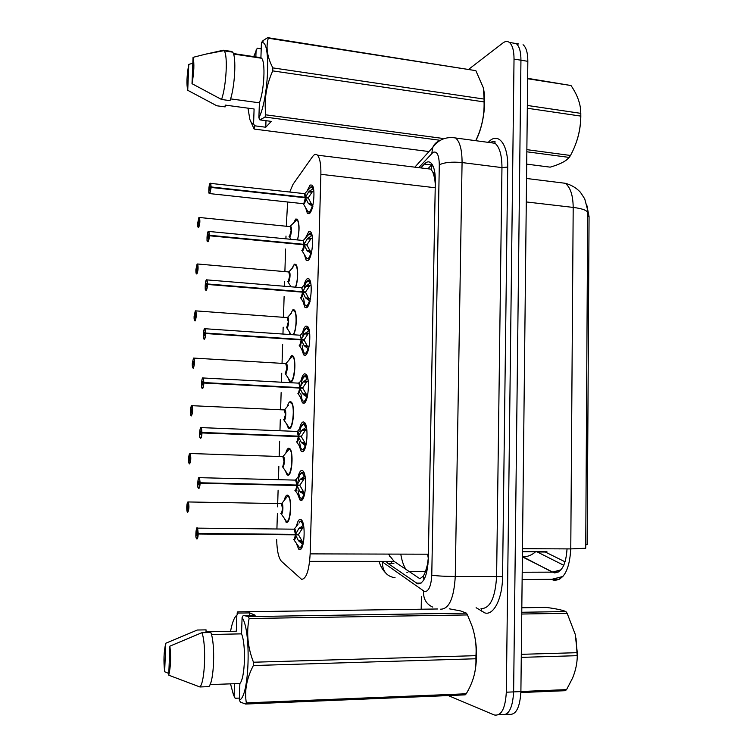 <?xml version="1.0" encoding="UTF-8"?>
<svg xmlns="http://www.w3.org/2000/svg" width="753" height="753" viewBox="0 0 753 753"><rect width="100%" height="100%" fill="white"/><g stroke="black" fill="none" stroke-linecap="round" stroke-linejoin="round"><path stroke-width="1.13" d="M293.359 223.359L295.694 219.057L297.275 219.17C299.543 223.453 299.638 230.371 297.557 239.925M290.733 286.705L290.63 286.14M291.863 268.67L294.329 264.19L295.797 264.407C298.348 266.44 298.282 280.577 295.675 287.109M290.046 334.426L289.312 331.753M290.357 314.302L292.955 309.671L294.31 309.963C297.303 312.25 296.757 329.739 293.529 334.671M288.841 360.263L291.571 355.501L292.804 355.84C296.569 358.692 294.771 381.771 290.762 382.129L289.613 381.762L287.994 377.724M287.326 406.554C288.145 403.608 289.096 401.98 290.169 401.669L291.279 402.055C295.176 404.982 293.444 428.673 289.359 428.504L288.333 428.109L286.667 424.061M285.811 453.184C286.639 450.049 287.627 448.393 288.766 448.204L289.745 448.6C293.764 451.602 292.117 475.952 287.947 475.237L287.053 474.832L285.331 470.776M284.286 500.152C285.123 496.829 286.149 495.145 287.345 495.088L288.192 495.493C292.333 498.552 290.771 523.627 286.517 522.337L283.994 517.866M307.158 190.876L310.085 185.031L312.024 185.106C315.808 188.081 313.54 211.348 309.257 213.645L307.422 213.504L305.624 207.696M305.643 237.722L308.73 231.66L310.537 231.858C314.462 234.917 312.25 258.712 307.892 260.5L306.179 260.246L304.306 254.439M304.127 284.916C305.059 281.49 306.132 279.401 307.356 278.666L309.041 278.958C313.107 282.111 310.961 306.462 306.509 307.723L304.937 307.384L302.979 301.567M302.612 332.468C303.553 328.816 304.673 326.67 305.982 326.03L307.525 326.407C311.733 329.654 309.652 354.616 305.125 355.322L303.685 354.917L301.661 349.091M301.087 380.369C302.047 376.481 303.214 374.288 304.589 373.78L305.991 374.213C310.349 377.545 308.344 403.175 303.723 403.297L302.433 402.846L300.325 397.01M299.562 428.636C300.532 424.513 301.737 422.273 303.186 421.896L304.438 422.377C308.946 425.784 307.036 452.148 302.32 451.659L301.172 451.179L298.997 445.324M298.028 477.261C299.007 472.893 300.249 470.616 301.774 470.409L302.866 470.898C307.525 474.39 305.709 501.545 300.899 500.406L299.91 499.926L297.661 494.053M296.494 526.253C297.473 521.641 298.753 519.325 300.343 519.306L301.285 519.777C306.085 523.354 304.381 551.356 299.468 549.539L298.64 549.088L296.315 543.195M388.444 554.095L394.092 561.39L419.882 578.737L423.459 576.026L425.398 571.856C426.716 570.463 427.45 567.875 427.591 564.091L428.033 564.157M276.671 539.572C276.972 550.744 278.572 558.001 281.481 561.333L301.577 579.33C306.311 578.982 309.163 570.501 310.151 553.879L320.882 174.301C321.042 164.436 319.903 158.064 317.474 155.174C315.94 153.706 314.283 154.214 312.504 156.69L293.002 184.344L289.717 192.006M432.928 172.352L434.792 178.753C434.792 175.233 434.17 173.096 432.928 172.352L430.989 169.161L428.306 168.832M427.591 564.091L425.398 571.856M522.441 551.648L546.96 551.789L522.441 551.704M585.74 544.654L587.18 544.664L589.062 216.666L586.634 204.195M427.6 563.62L428.316 557.926M435.29 184.297L434.792 179.195M287.618 202.02L286.3 226.248M285.999 236.047L285.914 238.795M285.594 249.027L284.888 271.617M284.587 281.434L284.436 286.178M284.116 296.494L283.476 317.314M283.166 327.179L282.959 333.946M282.639 344.337L282.046 363.36M281.735 373.262L281.462 382.082M281.142 392.567L280.605 409.745M280.295 419.703L279.956 430.612M279.636 441.173L279.156 456.478M278.845 466.502L278.441 479.529M278.111 490.175L277.593 506.835M277.386 513.668L276.916 528.841M559.912 548.862L558.933 548.918M559.761 579.198L522.13 579.575L551.469 579.405L554.217 580.356C564.016 579.951 569.532 569.475 570.774 548.909L585.721 548.231L587.688 212.864C587.293 210.416 582.464 208.609 573.193 207.414C573.024 195.159 570.341 187.111 565.145 183.261L558.651 182.461M518.779 43.994L516.229 43.57C519.354 46.215 520.925 51.759 520.944 60.202L513.621 691.903C512.642 708.385 508.548 715.952 501.338 714.588C508.548 715.952 512.642 708.385 513.621 691.903L520.944 60.202C520.925 51.759 519.354 46.215 516.229 43.57L511.984 42.865M544.843 551.78L565.098 561.842M536.851 551.751L563.781 565.305M523.062 44.709C526.215 47.354 527.806 52.889 527.834 61.322L520.897 691.593C519.918 708.046 515.786 715.595 508.51 714.239L505.922 714.371M386.007 561.38L387.851 563.348L417.821 583.886C423.845 583.603 427.337 575.405 428.297 559.281L435.338 181.332C435.375 171.816 433.822 165.613 430.707 162.723C428.721 161.217 426.603 161.669 424.353 164.06L420.814 167.91M468.912 69.135L502.957 42.949C505.291 41.18 507.428 41.01 509.367 42.422C512.454 45.067 514.007 50.62 514.026 59.082L506.317 692.205C505.329 708.724 501.272 716.31 494.137 714.936L448.289 695.574M421.181 609.215L421.416 596.715M389.621 556.232L389 554.095M303.007 544.4L298.461 540.739L295.797 535.411L295.524 534.818L298.489 534.837L295.524 534.818M196.957 528.248L197.55 528.201L198.237 533.519L295.468 534.348L294.103 529.011L295.534 534.348L298.819 528.568L303.515 525.246M198.237 533.519L198.02 533.51C198.048 530.385 197.757 528.615 197.135 528.211C195.771 527.702 195.347 538.771 196.731 538.837C197.371 538.687 197.794 537.068 198.001 533.981L293.614 534.498M303.675 525.236L301.953 521.528L300.155 521.443M300.362 547.742L302.621 545.709M299.75 527.655L303.854 527.345M293.811 539.694C294.696 539.553 295.242 537.924 295.449 534.818L295.458 534.818C295.392 537.774 294.743 539.346 293.51 539.525M198.001 533.981L295.449 534.818L294.272 539.515M197.305 533.679L196.787 535.298L197.004 531.693L197.305 533.519L295.458 534.348L294.461 529.199M295.534 534.348L294.479 534.348M302.904 527.684L298.508 534.376M298.489 534.837L302.499 541.727L301.633 543.525M197.305 533.519L198.02 533.51M303.007 523.184L301.962 521.528C300.918 520.643 299.92 521.189 298.969 523.156M299.346 541.708L303.581 541.718M187.422 506.967L187.902 505.385L187.685 508.84L187.412 507.127L186.763 507.193C186.725 510.158 186.989 511.814 187.563 512.172C188.834 512.586 189.238 501.865 187.949 502.006C187.356 502.223 186.97 503.813 186.772 506.75L188.109 506.985M287.364 521.49L288.098 521.302M288.728 496.171L288.135 495.954M281.33 503.484L281.678 503.333C283.721 503.211 282.977 515.777 281.067 513.725C281.895 513.499 282.403 511.824 282.582 508.717L281.368 503.484M187.412 507.127L188.099 507.136M281.02 503.625L281.669 503.635L281.02 503.625M281.434 513.565L282.582 508.717L281.688 503.653L282.582 508.717C282.544 511.682 281.942 513.292 280.765 513.574M186.772 506.75L188.354 501.987C189.295 506.251 189.088 509.706 187.732 512.351M304.551 494.975L299.901 491.389L297.256 486.099L296.974 485.506L299.929 485.581L296.974 485.506M198.971 477.684L199.489 477.731L200.138 482.777L296.917 485.045L295.581 479.953L296.993 485.045L300.259 479.313L304.956 475.952M200.138 482.777L199.922 482.786C199.95 479.699 199.649 478.014 199.027 477.731C197.653 477.496 197.239 488.462 198.632 488.264C199.272 488 199.696 486.325 199.903 483.247L295.072 485.318M304.56 474.305L303.525 472.639L301.737 472.536M301.793 498.637L303.901 496.622M301.191 478.4L305.304 478.042M295.27 490.551C296.145 490.288 296.691 488.612 296.908 485.506L296.908 485.506C296.833 488.537 296.174 490.156 294.912 490.372M199.903 483.247L296.908 485.506L295.665 490.372M199.197 483.087L198.67 484.753L198.896 481.186L199.206 482.927L295.072 485.158M296.993 485.045L299.948 485.111L295.92 485.186L296.917 485.045L295.929 479.802C296.738 480.047 297.2 481.609 297.303 484.471M299.929 485.581L303.92 492.406L303.139 494.175M199.206 482.927L199.922 482.786M298.32 480.376C299.139 475.388 300.343 472.771 301.934 472.517L303.515 472.639C302.49 471.755 301.492 472.291 300.532 474.23M304.325 478.484L299.948 485.111M300.786 492.349L304.871 492.886M305.803 445.908L301.332 442.435L298.414 436.599L301.36 436.712L305.341 443.479L304.626 445.202M201.089 427.497L202.02 432.467L298.357 436.138L297.021 431.29L298.433 436.138L301.68 430.452L306.509 427.064M296.597 441.795L296.71 441.795C297.595 441.418 298.132 439.686 298.348 436.589L298.414 436.599M202.02 432.467L201.804 432.467C201.832 429.426 201.531 427.826 200.9 427.666C199.526 427.685 199.121 438.575 200.514 438.114C201.155 437.738 201.578 436.006 201.785 432.928L201.079 432.9L200.543 434.632L200.778 431.083L201.089 432.749L296.522 436.373M306.094 425.793L305.069 424.118L303.299 424.005M303.205 449.918L305.172 447.96M302.612 429.539L306.575 429.699L306.744 429.135M201.785 432.928L298.348 436.589L297.049 441.635M298.433 436.138L301.379 436.251L297.369 436.401L298.357 436.138L297.473 431.478M201.089 432.749L201.804 432.467M299.816 431.733C300.692 426.8 301.915 424.221 303.497 423.986L305.059 424.118C304.061 423.242 303.064 423.76 302.085 425.661M305.737 429.671L301.379 436.251M302.207 443.376L306.33 443.508M307.365 397.283L302.753 393.866L299.845 388.077L302.781 388.228L306.744 394.939L306.094 396.615M203.884 382.562L203.668 382.571C203.696 379.568 203.395 378.044 202.764 378.006C201.39 378.288 200.985 389.085 202.378 388.369C203.028 387.87 203.451 386.091 203.649 383.023L203.865 383.032C203.658 386.204 203.216 388.049 202.548 388.557L201.776 387.616C201.042 388.492 201.889 376.716 202.783 377.95L203.31 377.997L203.884 382.562L299.788 387.616L303.101 381.978L307.817 378.561M297.906 393.414L298.141 393.433C299.026 392.944 299.572 391.155 299.779 388.068L299.845 388.077M307.601 377.639L306.603 375.963L304.861 375.832M304.617 401.584L306.424 399.702M304.024 381.065L307.968 381.282L308.165 380.613M299.863 387.616L302.791 387.767L298.8 388.011L299.788 387.616L298.932 383.164L298.226 383.117L298.922 383.155M203.865 383.032L299.779 388.068L298.414 393.282M203.649 383.023L202.943 383.136L202.51 384.971L202.642 381.404L202.952 382.976L297.953 387.974M202.952 382.976L203.668 382.571M301.304 383.465C302.226 378.58 303.478 376.029 305.05 375.822L306.593 375.963C305.614 375.098 304.626 375.596 303.638 377.441M307.139 381.244L302.791 387.767M303.628 394.788L307.685 394.996M308.561 348.987L304.165 345.683L301.266 339.932L304.184 340.13L307.196 345.881L309.003 347.001M204.703 328.666L205.738 333.061L301.209 339.481L304.504 333.89L309.229 330.445M299.214 345.42L299.562 345.448C300.447 344.846 300.993 343.001 301.2 339.932L301.266 339.932M205.738 333.061L205.522 333.08C205.55 330.115 205.249 328.675 204.618 328.75C203.235 329.287 202.83 339.998 204.232 339.038C204.882 338.417 205.305 336.582 205.503 333.523L204.797 333.767L204.232 335.622L204.487 332.12L205.183 333.635M309.097 329.842L308.118 328.157L306.405 328.026M306.01 353.637L307.648 351.858M305.426 332.977L309.351 333.25L309.577 332.468M300.456 339.876L301.209 339.481L300.4 335.236L299.713 335.189M205.503 333.523L301.2 339.932L299.769 345.316M301.285 339.481L304.203 339.678L301.172 339.932M204.797 333.607L205.522 333.08M302.791 335.556C303.76 330.727 305.031 328.214 306.584 328.016L308.109 328.157C307.158 327.32 306.179 327.79 305.191 329.579M308.523 333.202L304.203 339.678M189.276 458.662L189.765 457.024L189.549 460.45L189.267 458.812L188.608 459.01C188.579 461.937 188.843 463.519 189.417 463.754C190.697 463.933 191.102 453.287 189.803 453.673C189.21 454.003 188.815 455.64 188.627 458.568L189.954 458.681M288.785 474.409L289.378 474.221M290.281 449.296L289.547 449.07M282.497 466.615C283.344 466.276 283.853 464.554 284.032 461.457L282.808 456.459M189.267 458.812L189.954 458.831M282.827 456.459L284.032 461.457L282.827 466.465M188.627 458.568L190.245 453.654C191.149 457.758 190.933 461.184 189.587 463.933L188.608 459.01M191.111 410.733L191.62 409.039L191.384 412.446L191.102 410.884L190.453 411.204C190.415 414.084 190.688 415.6 191.262 415.722C192.542 415.647 192.947 405.095 191.648 405.716C191.046 406.159 190.66 407.844 190.462 410.771L191.789 410.762M291.816 402.761L290.404 402.817M284.314 409.773L285.472 414.564L283.919 419.863C284.775 419.421 285.293 417.651 285.472 414.564L284.248 409.783M191.667 405.651L190.462 410.771L191.789 410.827M191.102 410.884L191.78 410.912M283.552 419.713L283.937 419.863C284.775 419.44 285.283 417.67 285.472 414.564L284.662 409.952M192.269 363.774L192.269 363.765C192.241 366.617 192.514 368.048 193.088 368.066C194.368 367.756 194.773 357.28 193.465 358.136L192.288 363.332L193.606 363.219M293.331 356.555L291.938 356.602M285.792 363.445L286.893 368.029L285.349 373.469C286.206 372.914 286.714 371.107 286.893 368.029L285.669 363.473M193.53 358.061L192.288 363.332L192.862 363.379M192.937 363.181L193.342 361.384L193.107 364.772L192.928 363.332L193.596 363.37M192.928 363.332L192.269 363.765L193.248 368.245C194.566 365.299 194.811 361.92 193.982 358.099L286.112 363.605M575.998 637.989L577.25 656.607M521.773 612.264L565.917 611.558C562.538 610.081 555.959 608.697 546.179 607.407L521.82 607.765M565.917 611.558L567.141 613.281L521.754 614.034M521.311 654.329L577.297 652.682L575.207 634.242L567.141 613.281M577.297 652.682L577.278 655.675L521.274 657.378M520.907 691.508L566.576 689.616L565.334 690.689L520.888 692.544M566.576 689.616L572.581 678.058C575.678 670.509 577.24 663.054 577.278 655.675M580.798 114.456L580.817 116.706C580.685 126.043 579.029 135.022 575.829 143.625M527.646 78.321L571.009 85.522L527.646 78.745M527.354 105.458L580.798 113.355L580.347 107.491C579.236 100.328 576.13 93.005 571.009 85.522M580.798 113.355L580.779 116.094L527.316 108.244M526.705 164.135L550.161 167.147C557.164 165.152 562.519 162.836 566.228 160.191L569.296 157.424L526.836 151.795M526.865 149.649L570.492 155.466L569.296 157.424M570.492 155.466C577.222 143.032 580.648 129.911 580.779 116.094M472.009 625.941L472.526 627.428C477.223 643.26 477.788 659.148 474.23 675.083M230.559 631.325C232.169 622.58 234.277 617.196 236.856 615.154L238.033 613.083L249.732 612.904L255.173 615.229L243.285 615.408L248.49 616.613L466.427 613.14L460.488 610.899L449.277 608.81M466.427 613.14L467.472 614.928L249.111 618.524C246.25 632.821 247.709 647.382 253.479 662.226L253.366 665.539C246.702 678.274 244.349 690.727 246.325 702.888L245.6 704.046L240.376 702.107L239.322 700.026C249.356 698.022 251.54 630.675 242.089 617.526L241.544 633.857C246.175 644.681 245.073 678.359 239.878 683.517L239.322 700.026M253.479 662.226L475.952 655.665C476.602 645.942 475.35 636.229 472.206 626.524L467.472 614.928M475.952 655.665L475.905 658.762L253.366 665.539M246.325 702.888L466.258 693.777L467.641 691.31C473.618 680.496 476.376 669.643 475.905 658.762M466.258 693.777L465.156 694.868L245.6 704.046M243.285 615.408L242.089 617.526M248.49 616.613L249.111 618.524M210.059 684.581L239.878 683.517M241.544 633.857L211.433 634.487M201.908 632.689L210.812 632.501C215.471 643.834 214.134 681.71 208.854 686.632L199.912 686.962C205.042 682.03 206.416 644.041 201.908 632.689L169.877 646.159C171.138 657.096 170.762 666.772 168.728 675.187L199.912 686.962M168.728 675.187L169.877 646.159M437.757 608.979L237.713 611.869L238.033 613.083M237.035 613.149L237.713 611.869M239.388 698.097L235.143 698.266L233.421 694.718L230.512 683.846M168.794 673.474L164.653 671.751C163.448 661.002 163.825 651.496 165.782 643.241L197.305 630.026L206.058 629.856L205.993 631.823L236.31 631.212L236.856 615.154M165.782 643.241L164.653 671.751M234.098 696.224L234.522 683.705M249.732 612.904L249.657 615.314M483.699 89.729C486.551 104.366 482.814 127.972 475.755 140.689M267.654 37.65L475.849 70.65L268.284 38.215C265.715 47.241 267.23 57.134 272.84 67.883L272.737 70.886C266.327 85.108 263.992 99.754 265.753 114.823L265.028 117.063L259.898 119.887L258.891 117.816C268.68 99.208 271.08 40.22 262.016 42.733L263.964 40.003L267.654 37.65L268.284 38.215M272.84 67.883L484.113 99.076L483.332 87.79L475.849 70.65M484.113 99.076L484.066 101.9L272.737 70.886M475.717 140.689C481.694 128.396 484.48 115.463 484.066 101.9M262.016 42.733L261.413 42.827L262.543 41.086L263.964 40.003M230.578 98.878L259.39 102.813L258.891 117.816M261.413 42.827L260.914 57.68L261.611 58.254C265.649 62 264.256 90.256 259.39 102.813M260.914 57.68L233.345 53.538M223.359 50.206L205.607 54.169L223.98 50.658L223.359 50.206L231.783 51.477L232.621 52.155C236.593 56.164 234.917 87.386 230.013 100.638L221.542 99.481C226.333 86.181 228.008 54.884 224.159 50.875L232.621 52.155M205.607 54.169L193.05 57.35C194.434 63.365 194.086 72.147 192.015 83.687L221.542 99.481M192.015 83.687L193.05 57.35M265.988 120.687L265.771 127.238L254.58 125.789L254.128 129.055L428.994 151.56M254.128 129.055L250.278 120.499M439.206 140.171L265.028 117.063M265.753 114.823L442.82 138.439M254.58 125.789L253.592 123.746C252.104 123.765 250.871 122.325 249.874 119.435L247.963 108.159M253.723 56.597L257.215 48.23L261.206 48.841M253.592 123.746L254.09 108.987L225.213 105.1L225.147 106.898L216.808 105.778L187.732 90.294C186.424 84.27 186.772 75.639 188.768 64.382L192.815 63.29M188.768 64.382L187.732 90.294M255.86 56.917L256.095 49.952M265.771 127.238L271.259 121.384L259.898 119.887M309.916 301.106L305.558 297.887L302.678 292.173L305.586 292.418L308.579 298.122L310.358 299.148M206.576 279.777L207.574 283.966L302.687 291.731L305.906 286.178L310.613 282.714M300.503 297.802L300.974 297.84C301.859 297.124 302.395 295.242 302.612 292.173L302.678 292.173M207.574 283.966L207.357 283.985C207.386 281.067 207.075 279.702 206.454 279.9C205.061 280.681 204.665 291.307 206.068 290.093C206.717 289.368 207.141 287.486 207.339 284.436L206.049 286.714L206.322 283.241L206.887 284.672M310.565 282.384L309.615 280.718L307.939 280.577M310.142 301.144C308.824 305.351 307.45 306.895 306 305.774L307.393 306.057L308.862 304.41M306.819 285.274L310.725 285.603L310.98 284.7M301.285 287.58L301.849 287.684L301.285 287.58M207.339 284.436L302.612 292.173L301.115 297.746M302.687 291.731L305.596 291.966L303.177 292.22M302.009 292.126L302.621 291.722L301.849 287.684L301.2 287.627M206.633 284.643L207.357 283.985M304.268 288.013C305.285 283.232 306.565 280.747 308.109 280.568L309.605 280.718L306.744 282.064M309.907 285.538L305.596 291.966M311.516 253.639L306.951 250.457L304.071 244.791L306.97 245.073L309.954 250.74L311.695 251.709M208.449 231.284L209.4 235.265L304.024 244.349L307.29 238.852L312.043 235.36M301.802 250.551L302.377 250.608C303.252 249.789 303.798 247.85 304.005 244.791L304.071 244.791M209.4 235.265L209.183 235.294C209.202 232.413 208.901 231.124 208.27 231.435C206.877 232.47 206.482 243.003 207.884 241.553L209.165 235.736L207.856 238.212L208.148 234.748L208.647 236.094M312.015 235.275L311.093 233.628L309.455 233.486M307.252 258.646L308.758 258.863L310.057 257.357M308.203 237.939L312.09 238.325L312.363 237.308M303.506 244.744L304.014 244.339L303.299 240.499L302.659 240.433L303.29 240.499M209.165 235.736L304.005 244.791L302.452 250.551M304.09 244.349L306.979 244.631L304.965 244.876M208.459 236.075L209.183 235.294M307.243 258.637L310.01 257.432M307.186 236.075L309.615 233.477L311.083 233.628L308.288 234.898M311.271 238.249L306.979 244.631M311.243 210.68L310.123 212.026L308.495 211.894C309.991 213.061 311.45 211.264 312.871 206.51L308.325 203.404L305.464 197.785L308.344 198.105L311.318 203.734L313.013 204.694M210.294 183.167L211.207 186.96L305.473 197.342L308.655 191.883L313.399 188.372L312.551 186.885L309.831 188.071M209.833 193.615L303.76 203.743L305.464 197.785M211.207 186.96L210.991 186.989C211.009 184.146 210.708 182.941 210.068 183.365C208.675 184.636 208.28 195.093 209.692 193.399L210.972 187.431L209.654 190.104L209.946 186.65L210.416 187.921M309.568 190.98L313.446 191.413L313.747 190.283M210.972 187.431L305.398 197.775L303.779 203.734M305.473 197.342L308.354 197.662L306.631 197.917M304.118 193.606L304.72 193.672L304.108 193.606L304.72 193.672L304.965 197.728M210.266 187.902L210.991 186.989M312.627 191.328L308.354 197.662M308.711 189.248L311.111 186.735L312.551 186.885L313.399 188.372M313.032 186.942L310.961 186.735M194.076 316.712L194.076 316.702C194.048 319.507 194.321 320.872 194.905 320.778C196.194 320.232 196.589 309.841 195.281 310.933L194.095 316.269L195.413 316.044M294.837 310.688L293.463 310.716M287.26 317.465L288.305 321.851L286.771 327.433C287.618 326.774 288.126 324.91 288.305 321.851L287.081 317.502M195.385 310.829L194.538 316.316M194.745 315.996L195.159 314.152L194.905 317.521L194.745 316.147L195.404 316.194M194.745 316.147L194.076 316.702L195.065 320.966C196.364 317.917 196.618 314.556 195.827 310.876L287.571 317.615M196.542 269.179L197.088 267.315L196.825 270.656L196.542 269.329L195.874 269.998C195.846 272.774 196.119 274.064 196.702 273.866C197.992 273.085 198.387 262.769 197.079 264.087L195.893 269.574L197.201 269.235M296.324 265.15L294.978 265.169M288.719 271.824L289.707 276.022L288.173 281.744C289.02 280.973 289.529 279.071 289.707 276.022L289.011 271.974L288.484 271.889M197.22 263.964L196.241 269.621M196.542 269.329L197.182 269.386M287.712 281.697L288.183 281.744M197.653 223.669L197.653 223.65C197.625 226.389 197.907 227.613 198.491 227.312C199.78 226.295 200.176 216.064 198.858 217.608L197.672 223.236L198.971 222.784M297.802 219.932L296.475 219.942M289.576 236.395L291.1 230.54L290.442 226.662L289.886 226.606L290.442 226.662L291.1 230.54L289.566 236.395L289.011 236.338M199.046 217.448L197.964 223.293M198.331 222.728L198.877 220.798L198.604 224.13L198.321 222.869L198.952 222.935M198.321 222.869L197.653 223.65L198.651 227.491C199.922 224.262 200.194 220.93 199.46 217.495L290.442 226.662M432.288 164.596L431.196 169.406M406.065 569.588C403.655 566.011 401.886 560.863 400.775 554.123M589.062 216.666L587.66 216.506M390.732 561.39L391.88 563.348M406.799 572.233L407.815 572.299M423.459 576.026L423.948 579.697M434.792 178.753L435.328 178.452M428.391 554.199L310.151 553.879M394.092 561.39L309.643 561.352L394.092 561.38M435.225 187.751L320.882 174.301M522.384 556.881L554.283 572.864C561.757 572.496 566.002 564.505 567.037 548.899M551.469 579.405L562.943 576.459M522.469 548.692L570.774 548.909L573.193 207.414L526.291 201.945M522.215 572.242L552.354 572.148L523.156 556.881C527.74 556.768 531.891 555.055 535.599 551.751M558.5 571.96L552.354 572.148L560.976 569.823M527.834 61.322L514.026 59.082M520.897 691.593L506.317 692.205M545.266 552.015L537.265 551.987M381.62 561.38L424.645 591.623C428.758 591.491 431.13 586.003 431.77 575.17L439.3 164.822C439.055 154.902 436.938 150.769 432.937 152.417L418.762 167.655M439.987 140.595C436.589 141.809 434.18 144.077 432.759 147.4L435.083 144.604C436.834 142.769 443.122 135.86 455.669 137.997C459.942 141.837 462.069 150.026 462.069 162.563L455.264 576.45C453.946 598.334 449.014 609.252 440.486 609.196M488.226 142.364L488.697 141.893C498.138 131.653 508.266 144.105 507.72 167.062L502.562 576.591L455.264 576.45C444.816 576.412 436.975 575.979 431.77 575.17M414.828 167.175L432.759 147.4L431.798 153.424M502.562 576.591C502.496 598.353 493.761 615.672 484.885 612.933L476.112 607.699M481.026 608.612C490.109 608.65 495.305 597.873 496.613 576.271L501.959 167.608C501.903 155.231 499.597 147.117 495.032 143.277L489.092 142.477M498.674 714.719L501.338 714.588M439.3 164.822C444.392 162.366 451.979 161.613 462.069 162.563L501.959 167.608L507.72 167.062M488.697 141.893L488.688 142.421M481.101 608.622L482.014 611.634M382.42 562.133C382.449 571.226 386.675 576.44 395.099 577.767M423.487 591.086C423.205 598.851 426.292 604.188 432.749 607.106M427.629 554.199L428.288 558.312M408.87 571.499L425.549 571.461M416.164 583.133L421.106 583.104L416.145 583.114M393.904 563.348L387.851 563.348M430.5 164.832L424.353 164.06M295.797 535.411C295.449 538.753 294.8 540.183 293.839 539.694L298.16 545.793C299.609 548.382 301.031 547.836 302.414 544.155M297.953 524.427L294.414 528.851C295.261 529.114 295.741 530.752 295.844 533.764M294.442 529.18L197.154 528.126C197.022 525.048 195.112 536.061 196.147 537.755L196.646 538.8M198.218 533.999C198.011 537.2 197.568 538.875 196.91 539.016M302.414 521.528L300.353 521.424C301.398 521.481 302.264 522.827 302.96 525.453M303.478 542.301L303.337 541.736M298.461 540.739L301.548 540.767M298.819 528.568L301.906 528.597M187.892 501.95L281.669 503.635L287.458 496.255C292.964 496.227 289.914 529.227 285.312 519.73L281.095 513.753M285.293 498.91L287.458 496.255L288.794 496.283M297.256 486.099C296.889 489.554 296.211 491.031 295.232 490.551M295.402 480.113L301.934 472.517L304.381 476.169M200.119 483.257C199.912 486.447 199.47 488.179 198.801 488.452L198.095 487.492C197.418 488.528 197.926 476.517 199.046 477.656L295.232 480.113M303.845 494.721C302.405 498.665 300.955 499.314 299.478 496.679L298.056 490.589M299.901 491.389L302.979 491.455M300.259 479.313L303.327 479.388M298.696 437.182C298.31 440.75 297.614 442.284 296.616 441.795L300.786 447.979L299.43 441.889M297.059 431.281L297.435 431.14C298.207 431.365 298.649 432.843 298.743 435.563M202.002 432.937C201.795 436.119 201.352 437.907 200.684 438.302L199.94 437.333C199.234 438.227 199.912 426.452 200.919 427.6L296.738 431.422M305.266 445.682C303.77 449.88 302.282 450.652 300.786 447.979M297.454 431.46L303.497 423.986L305.793 427.28M301.332 442.435L304.4 442.548M301.68 430.452L304.739 430.575M300.127 388.652C299.713 392.36 298.997 393.951 297.972 393.424L302.085 399.683L300.795 393.584M298.546 382.985L298.922 382.844C299.666 383.061 300.08 384.463 300.174 387.051M298.235 383.126L298.932 383.164L299.798 387.616M306.669 397.038C305.125 401.5 303.6 402.384 302.085 399.683M202.783 377.95L298.932 383.164L305.05 375.822L307.196 378.778M302.753 393.866L305.803 394.026M303.101 381.978L306.151 382.148M301.539 340.516C301.106 344.375 300.362 346.013 299.308 345.429L303.384 351.792L302.16 345.683M300.033 335.066L301.586 338.916M205.72 333.523C205.513 336.695 205.07 338.586 204.402 339.226L203.602 338.323C202.858 339.405 203.799 327.527 204.628 328.703L300.4 335.236L306.584 328.016L308.589 330.661M300.428 335.273L301.219 339.481M308.062 348.771C306.471 353.505 304.918 354.522 303.384 351.792M305.031 346.596L308.137 346.794M304.165 345.683L307.196 345.881M304.504 333.89L307.544 334.097M290.347 449.409L289.02 449.362L283.175 456.309C285.218 456.214 284.342 468.677 282.45 466.615L286.629 472.658C291.119 482.052 294.489 449.4 289.02 449.362L286.827 451.969M189.982 453.504L283.166 456.61M283.184 456.629L284.032 461.457M288.361 405.359L284.662 409.641C286.705 409.576 285.688 421.981 283.825 419.863L283.843 419.863M284.643 409.933L192.119 405.698C192.984 409.651 192.759 413.058 191.422 415.901L190.443 411.204M291.872 402.864L290.554 402.808C295.985 402.911 292.315 435.253 287.947 425.963L283.853 419.882M293.388 356.658L292.089 356.602L286.14 363.313C288.173 363.275 287.006 375.691 285.189 373.46L289.256 379.644C293.491 388.83 297.463 356.753 292.089 356.602L289.886 359.087M286.14 363.624L286.893 368.029L285.575 373.347M302.951 292.748C302.48 296.776 301.718 298.47 300.635 297.811L304.683 304.306L303.525 298.169M301.501 287.514L302.998 291.166M207.555 284.427C207.348 287.58 206.906 289.538 206.237 290.281L205.437 289.519C204.976 291.232 205.117 280.615 206.454 279.852L301.849 287.684L308.109 280.568L309.963 282.921M301.887 287.721L302.621 291.722M309.445 300.889C307.808 305.906 306.217 307.036 304.683 304.306M306.424 298.781L309.511 299.026M305.558 297.887L308.579 298.122M305.906 286.178L308.918 286.432M304.344 245.365C303.845 249.572 303.045 251.314 301.953 250.57L305.972 257.206C307.516 259.945 309.135 258.674 310.82 253.394M302.96 240.329L304.391 243.793M209.381 235.727C209.174 238.87 208.732 240.875 208.054 241.741L207.235 241.045C206.774 242.692 206.962 232.31 208.27 231.397L302.668 240.433M303.337 240.546L304.024 244.349M303.299 240.499L309.615 233.477L311.337 235.567M307.808 251.342L310.885 251.634M306.951 250.457L309.954 250.74M307.29 238.852L310.292 239.143M305.727 198.35C305.247 202.491 304.466 204.327 303.384 203.856L307.262 210.492C308.805 213.231 310.452 211.819 312.184 206.266M304.278 193.625L304.758 193.389L305.774 196.787M211.188 187.412L209.861 193.587L209.014 192.947C208.581 194.585 208.76 184.56 210.078 183.327L304.72 193.672L311.111 186.735L312.693 188.579M304.767 193.719L305.407 197.333M309.182 204.279L312.241 204.609M308.325 203.404L311.318 203.734M308.655 191.883L311.648 192.222M291.402 313.135L287.608 317.333C289.641 317.333 288.305 329.795 286.526 327.414M287.599 317.644L288.305 321.851L286.931 327.339M294.894 310.782L293.595 310.716C297.322 310.236 296.701 331.706 292.898 334.624M291.044 334.492L286.545 327.414M292.917 267.522L289.058 271.701C291.1 271.72 289.585 284.276 287.862 281.716L290.997 286.724M289.011 271.974L197.653 264.002C198.406 267.56 198.152 270.911 196.862 274.045L195.874 269.998M289.048 272.002L289.707 276.022L288.277 281.669M296.381 265.244L295.101 265.169C298.141 264.783 298.367 280.916 295.374 287.091M290.046 226.625L290.498 226.399C292.541 226.455 290.846 239.134 289.18 236.357L290.969 239.285M289.886 226.606L296.588 219.942C299.233 219.669 299.75 232.686 297.35 239.906M290.479 226.7L291.1 230.54L289.613 236.367M294.432 222.229L296.588 219.942L297.849 220.027M289.613 381.762L291.279 381.856M288.333 428.109L290.046 428.184M287.053 474.832L288.794 474.879M285.754 521.942L287.524 521.961M307.422 213.504L309.182 213.683M306.179 260.246L308.015 260.416M304.937 307.384L306.838 307.535M303.685 354.917L305.652 355.039M302.433 402.846L304.447 402.949M301.172 451.179L303.233 451.254M299.91 499.926L302.009 499.964M298.64 549.088L300.767 549.097M432.1 164.305L427.911 168.785M430.989 169.161L317.474 155.174M587.519 209.513L584.733 198.877L580.412 192.25C576.243 187.808 571.16 184.805 565.145 183.261L526.545 178.48M522.911 556.853L522.384 556.853M545.172 551.968L537.171 551.94M509.367 42.422L516.229 43.57M455.669 137.997L495.032 143.277L494.9 142.533C495.794 141.093 494.024 141.093 489.591 142.543M379.136 561.38C380.284 565.757 382.364 569.503 385.357 572.619M187.516 512.2L186.753 507.193M295.242 490.561L299.478 496.679M472.526 627.428L472.206 626.524M233.524 54.037L261.611 58.254M309.615 280.718L310.085 280.756M311.093 233.628L311.563 233.675M310.057 212.073L310.528 212.12"/></g></svg>
